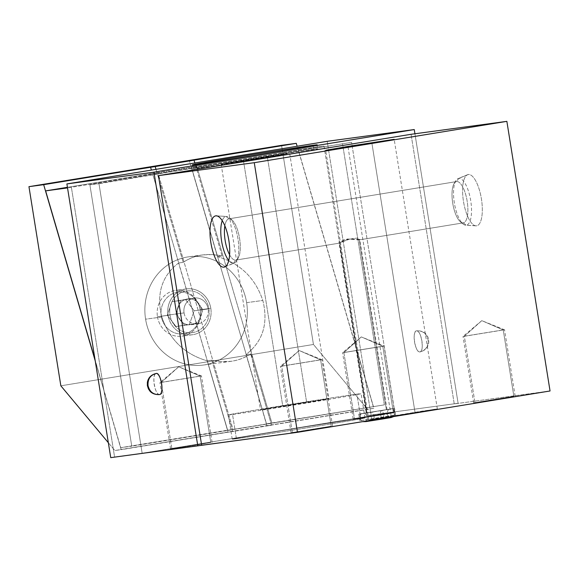 <?xml version="1.0" encoding="UTF-8"?>
<svg xmlns="http://www.w3.org/2000/svg" width="579" height="579" viewBox="0 0 579 579"><rect width="100%" height="100%" fill="white"/><g stroke="black" fill="none" stroke-linecap="round" stroke-linejoin="round"><path stroke-width="0.43" stroke-dasharray="2.9 2.17" d="M454.247 403.918L411.061 134.292L454.247 403.918L550.05 390.977L454.247 403.918M468.339 174.511A25.983 9.054 -99.3 0 0 463.475 201.376A25.983 9.054 -99.3 0 0 476.56 225.824A25.983 9.054 -99.3 0 0 481.424 198.952A25.983 9.054 -99.3 0 0 468.339 174.511L458.785 178.383L456.643 181.56L229.045 218.811A20.916 7.288 -99.3 0 0 228.98 218.819A20.916 7.288 -99.3 0 0 224.862 225.817A20.916 7.288 80.7 0 1 229.045 218.811L456.643 181.56A20.916 7.288 -99.3 0 0 454.139 183.485A20.916 7.288 -99.3 0 0 452.756 203.388A20.916 7.288 -99.3 0 0 460.414 221.808A20.916 7.288 -99.3 0 0 463.258 222.864A20.916 7.288 80.7 0 1 452.742 203.287A20.916 7.288 80.7 0 1 456.57 181.574A20.916 7.288 80.7 0 1 456.643 181.56A20.916 7.288 80.7 0 1 467.159 201.137A20.916 7.288 80.7 0 1 463.33 222.85A20.916 7.288 80.7 0 1 463.258 222.864L466.283 225.195A23.703 8.258 80.7 0 1 463.055 224.001A23.703 8.258 80.7 0 1 454.377 203.12A23.703 8.258 80.7 0 1 455.948 180.568A23.703 8.258 80.7 0 1 458.785 178.383A23.703 8.258 -99.3 0 0 458.069 178.578A23.703 8.258 -99.3 0 0 454.377 203.12A23.703 8.258 -99.3 0 0 465.704 225.217A23.703 8.258 -99.3 0 0 466.283 225.195L476.56 225.824A25.983 9.054 80.7 0 1 475.931 225.846A25.983 9.054 80.7 0 1 463.518 201.63A25.983 9.054 80.7 0 1 467.564 174.72A25.983 9.054 80.7 0 1 468.339 174.511A25.983 9.054 80.7 0 1 481.424 198.952A25.983 9.054 80.7 0 1 476.56 225.824L466.283 225.195L463.258 222.864L359.183 239.894L463.258 222.864A20.916 7.288 -99.3 0 0 467.173 201.239A20.916 7.288 -99.3 0 0 456.643 181.56L458.785 178.383A23.703 8.258 80.7 0 1 470.72 200.681A23.703 8.258 80.7 0 1 466.283 225.195A23.703 8.258 -99.3 0 0 470.72 200.681A23.703 8.258 -99.3 0 0 458.785 178.383L468.339 174.511M142.159 453.292L394.755 411.951L371.03 415.049L458.098 403.288L414.926 133.771L458.098 403.288L371.03 415.049L327.186 141.319L371.03 415.049L367.18 415.679L394.755 411.951L142.159 453.292L98.973 183.673L351.569 142.333L394.755 411.951L351.569 142.333L89.904 184.896L131.759 446.192L384.355 404.859L342.5 143.556L384.355 404.859L120.758 447.683L384.355 404.859L266.485 423.828L191.359 167.027L298.228 149.541L323.994 146.06L356.403 348.406L298.228 149.541L373.354 406.342L356.403 348.406L367.18 415.679L356.57 349.434L373.802 408.325L367.448 409.187L365.834 407.247L367.448 409.187L114.852 450.527L121.199 449.666L95.079 359.899L103.807 389.747L71.398 187.393L103.807 389.747L120.758 447.683L95.245 360.941L121.199 449.666L228.068 432.18L207.202 360.833C184.643 354.276 169.509 339.663 161.802 317.002C156.149 293.994 161.744 275.995 178.578 262.989L227.627 430.19L120.758 447.683L131.759 446.192L89.904 184.896L98.973 183.673L142.159 453.292L114.584 457.019L142.159 453.292M217.581 256.613L222.09 256.012L195.868 166.419L191.359 167.027L196.795 166.296L271.92 423.097L270.994 423.22L250.707 353.841L246.198 354.449L191.359 167.027L298.228 149.541L323.994 146.06L67.533 187.914L323.994 146.06L356.57 349.434L373.802 408.325L114.852 450.527L108.345 442.725L113.231 448.587L114.584 457.019L110.734 457.649L114.584 457.019L103.974 390.774L113.231 448.587L114.852 450.527L271.565 425.189L266.933 425.818L246.061 354.471C262.895 341.472 268.49 323.466 262.837 300.465C255.129 277.797 239.996 263.184 217.436 256.627L189.413 160.824L217.436 256.627L222.09 256.012L195.868 166.419L196.795 166.296L152.501 173.389L178.701 262.975L183.196 262.374L156.996 172.781L157.901 172.658L233.033 429.459L232.121 429.582L211.813 360.203L207.318 360.811L152.501 173.389L67.432 187.306L156.996 172.781L155.99 169.336L183.196 262.374L178.701 262.975M236.42 438.73A67.229 0.615 -9.1 0 0 321.83 425.413A67.229 0.615 -9.1 0 0 360.797 418.371A67.229 0.615 -9.1 0 0 275.387 431.688A67.229 0.615 -9.1 0 0 236.42 438.73L232.541 414.492A67.229 0.615 -9.1 0 0 317.951 401.182A67.229 0.615 -9.1 0 0 356.91 394.14A67.229 0.615 -9.1 0 0 271.5 407.457A67.229 0.615 -9.1 0 0 232.541 414.492A67.229 0.615 -9.1 0 0 306.573 403.027A67.229 0.615 -9.1 0 0 361.108 393.684A67.229 0.615 -9.1 0 0 356.91 394.14L360.797 418.371A67.229 0.615 170.9 0 1 364.987 417.915A67.229 0.615 170.9 0 1 310.453 427.266A67.229 0.615 170.9 0 1 236.42 438.73A67.229 0.615 170.9 0 1 232.23 439.186A67.229 0.615 170.9 0 1 286.764 429.835A67.229 0.615 170.9 0 1 360.797 418.371L356.91 394.14A67.229 0.615 -9.1 0 0 282.878 405.604A67.229 0.615 -9.1 0 0 228.343 414.948A67.229 0.615 -9.1 0 0 232.541 414.492L236.42 438.73M320.614 359.812L331.246 426.195L292.359 432.556L319.065 428.395L331.246 426.195L320.614 359.812L299.177 350.527L281.727 366.181L280.417 366.319L320.614 359.812L280.417 366.319L299.177 350.527L320.614 359.812L321.924 359.668L281.727 366.181L292.359 432.556L291.049 432.701L331.246 426.195L315.512 428.974L292.359 432.556L281.727 366.181L299.177 350.527L321.924 359.668L281.727 366.181M503.231 329.929L513.862 396.304L474.968 402.673L501.675 398.511L513.862 396.304L503.231 329.929L481.786 320.643L464.336 336.29L463.026 336.435L503.231 329.929L463.026 336.435L481.786 320.643L503.231 329.929L504.541 329.784L464.336 336.29L474.968 402.673L473.658 402.818L513.862 396.304L498.121 399.09L474.968 402.673L464.336 336.29L481.786 320.643L504.541 329.784L464.336 336.29M200.153 376.089L210.785 442.465L171.898 448.834L198.604 444.672L210.785 442.465L200.153 376.089L178.708 366.797L161.266 382.451L159.956 382.596L200.153 376.089L159.949 382.596L178.708 366.797L200.153 376.089L201.463 375.945L161.266 382.451L171.898 448.834L170.581 448.971L210.785 442.465L195.043 445.251L171.898 448.834L161.266 382.451L178.708 366.797L201.463 375.945L161.266 382.451M382.77 346.206L393.402 412.581L354.507 418.95L381.214 414.781L393.402 412.581L382.77 346.206L361.325 336.913L343.875 352.568L342.565 352.705L382.77 346.206L342.565 352.712L361.325 336.913L382.77 346.206L384.072 346.061L361.325 336.913L343.875 352.568L354.507 418.95L353.197 419.087L393.402 412.581L377.66 415.36L354.507 418.95L343.875 352.568L384.08 346.061L343.875 352.568M360.934 420.607L394.494 415.114L360.934 420.607L359.877 414.021L393.438 408.535L360.362 413.819L394.567 408.412L393.438 408.535L394.494 415.114L395.623 414.991L380.91 417.517L359.798 420.73L394.494 415.114L393.438 408.535L358.748 414.144L359.877 414.021L360.934 420.607M415.092 412.813L435.191 409.179L371.03 419.681L415.092 412.813L371.906 143.194L415.092 412.813L368.866 419.92L422.612 411.047L437.355 408.948L415.092 412.813M348.037 147.015L391.129 416.048L348.037 147.015M267.404 157.307L285.744 153.92L243.441 160.549L282.747 405.937L328.973 398.83L306.704 402.702L267.404 157.307L306.704 402.702L260.485 409.802L282.747 405.937L243.441 160.549L221.178 164.414L267.404 157.307L224.268 163.785L287.502 153.681L267.404 157.307M282.747 405.937L326.809 399.069L262.649 409.57L282.747 405.937M339.735 243.079L366.934 412.87L366.275 412.943L386.381 409.686L359.183 239.894L386.381 409.686L387.033 409.614L366.934 412.87L339.735 243.079C335.321 240.155 353.762 237.701 359.183 239.894C362.505 235.993 344.237 239.518 339.735 243.079L235.66 260.109L339.735 243.079L350.679 238.635L359.754 239.402M229.602 254.774A20.916 7.288 -99.3 0 0 235.66 260.109A20.916 7.288 -99.3 0 0 235.733 260.101A20.916 7.288 -99.3 0 0 239.561 238.382A20.916 7.288 -99.3 0 0 229.045 218.811L226.027 216.474A23.703 8.258 -99.3 0 0 222.235 220.686A23.703 8.258 80.7 0 1 226.027 216.474L217.024 215.924L226.027 216.474L229.045 218.811A20.916 7.288 80.7 0 1 231.897 219.861A20.916 7.288 80.7 0 1 239.547 238.28A20.916 7.288 80.7 0 1 238.164 258.183A20.916 7.288 80.7 0 1 235.66 260.109A20.916 7.288 80.7 0 1 229.602 254.774M228.748 260.485A23.703 8.258 -99.3 0 0 233.525 263.286L235.66 260.109L233.525 263.286A23.703 8.258 80.7 0 1 228.748 260.485M225.484 266.543L233.525 263.286A23.703 8.258 -99.3 0 0 236.362 261.1A23.703 8.258 -99.3 0 0 237.926 238.548A23.703 8.258 -99.3 0 0 229.255 217.668A23.703 8.258 -99.3 0 0 226.027 216.474A23.703 8.258 80.7 0 1 226.606 216.459A23.703 8.258 80.7 0 1 237.926 238.548A23.703 8.258 80.7 0 1 234.234 263.098A23.703 8.258 80.7 0 1 233.525 263.286L225.484 266.543M359.183 239.894L347.386 238.975L339.033 242.71M386.381 409.686L366.934 412.87L386.381 409.686M233.033 429.459L271.92 423.097L196.795 166.296L157.901 172.658L233.033 429.459M419.898 351.938A10.668 3.72 -99.3 0 0 421.896 340.901A10.668 3.72 -99.3 0 0 416.518 330.862A10.668 3.72 -99.3 0 0 414.521 341.899A10.668 3.72 -99.3 0 0 419.898 351.938L419.934 351.931C424.892 350.729 427.838 347.769 428.75 343.05L428.742 339.685L427.671 336.471L426.325 334.474C426.079 334.097 423.379 330.493 416.779 330.826L416.518 330.862C422.619 330.508 426.47 333.482 428.076 339.786C428.518 346.278 425.789 350.331 419.898 351.938C424.754 351.945 421.172 329.567 416.518 330.862C411.662 330.855 415.244 353.233 419.898 351.938C425.789 350.331 428.518 346.278 428.076 339.786C426.47 333.482 422.619 330.508 416.518 330.862M159.623 394.531A10.668 3.72 80.7 0 1 159.601 394.538A10.668 3.72 80.7 0 1 154.224 384.499A10.668 3.72 80.7 0 1 156.221 373.462C151.365 373.455 154.948 395.826 159.601 394.538L159.442 394.56M197.135 168.467A63.01 0.572 -9.1 0 0 277.189 155.99A63.01 0.572 -9.1 0 0 313.709 149.389A63.01 0.572 -9.1 0 0 233.655 161.867A63.01 0.572 -9.1 0 0 197.135 168.467L196.476 164.356L197.135 168.467A63.01 0.572 170.9 0 1 193.205 168.894A63.01 0.572 170.9 0 1 244.316 160.13A63.01 0.572 170.9 0 1 313.709 149.389A63.01 0.572 170.9 0 1 317.639 148.962A63.01 0.572 170.9 0 1 266.528 157.72A63.01 0.572 170.9 0 1 197.135 168.467M313.116 145.676L313.709 149.389L313.116 145.676M351.569 142.333L89.904 184.896L351.569 142.333M281.553 145.329L313.449 344.469L365.834 407.247L313.449 344.469L60.846 385.809L313.449 344.469L281.553 145.329M356.57 349.434L297.128 146.234L356.57 349.434M157.466 316.756A23.109 21.655 82.3 0 0 182.494 336.066A23.109 21.655 82.3 0 0 200.211 309.758A23.109 21.655 82.3 0 0 175.184 290.441A23.109 21.655 82.3 0 0 157.466 316.756A23.109 21.655 -97.7 0 1 175.741 290.354A23.109 21.655 -97.7 0 1 200.211 309.758L210.807 308.325A23.109 21.655 -97.7 0 1 193.089 334.64A23.109 21.655 -97.7 0 1 168.055 315.323A23.109 21.655 -97.7 0 1 185.779 289.008A23.109 21.655 -97.7 0 1 210.807 308.325A23.109 21.655 82.3 0 0 186.337 288.928A23.109 21.655 82.3 0 0 168.055 315.323L157.466 316.756L168.055 315.323A23.109 21.655 82.3 0 0 192.525 334.72A23.109 21.655 82.3 0 0 210.807 308.325L200.211 309.758A23.109 21.655 -97.7 0 1 181.929 336.153A23.109 21.655 -97.7 0 1 157.466 316.756M222.09 256.012L212.348 254.55L202.773 254.912C195.528 255.918 189 258.4 183.196 262.374C194.58 254.84 207.543 252.719 222.09 256.012M178.578 262.989C161.744 275.995 156.149 293.994 161.802 317.002L145.59 319.188A54.614 51.191 -97.7 0 1 188.797 256.801A54.614 51.191 -97.7 0 1 246.625 302.651L262.837 300.465L246.625 302.651A54.614 51.191 -97.7 0 1 203.417 365.045A54.614 51.191 -97.7 0 1 145.59 319.188L161.802 317.002C169.509 339.663 184.643 354.276 207.202 360.833L228.068 432.18L232.7 431.55L232.121 429.582L227.627 430.19L207.318 360.811L211.813 360.203L221.554 361.658L231.13 361.303C238.374 360.297 244.903 357.808 250.707 353.841L246.061 354.471C262.895 341.472 268.49 323.466 262.837 300.465C255.129 277.797 239.996 263.184 217.436 256.627M246.625 302.651A54.614 51.191 82.3 0 0 187.473 256.996A54.614 51.191 82.3 0 0 145.59 319.188A54.614 51.191 82.3 0 0 204.742 364.85A54.614 51.191 82.3 0 0 246.625 302.651M184.057 312.892A13.02 12.21 -97.7 0 1 194.045 298.062A13.02 12.21 -97.7 0 1 208.158 308.947A13.02 12.21 -97.7 0 1 198.17 323.784A13.02 12.21 -97.7 0 1 184.057 312.892L177.384 313.796A13.02 12.21 -97.7 0 1 177.268 310.351A13.02 12.21 -97.7 0 1 179.432 304.163A13.02 12.21 -97.7 0 1 184.361 299.893A13.02 12.21 -97.7 0 1 187.69 298.916A13.02 12.21 -97.7 0 1 190.52 298.887A13.02 12.21 -97.7 0 1 196.527 301.362A13.02 12.21 -97.7 0 1 200.515 306.552A13.02 12.21 -97.7 0 1 201.478 309.852L208.158 308.947A13.02 12.21 82.3 0 0 194.363 298.019A13.02 12.21 82.3 0 0 184.057 312.892A13.02 12.21 82.3 0 0 197.852 323.827A13.02 12.21 82.3 0 0 208.158 308.947L201.478 309.852A13.02 12.21 82.3 0 0 200.515 306.552L196.527 301.362A13.02 12.21 82.3 0 0 190.52 298.887L184.361 299.893A13.02 12.21 82.3 0 0 179.432 304.163L177.268 310.351A13.02 12.21 -97.7 0 1 179.432 304.163L175.98 314.028L167.28 315.2L172.014 301.666L180.713 300.494L179.432 304.163L180.713 300.494L184.361 299.893L172.014 301.666L194.168 298.294L190.52 298.887L194.168 298.294L196.527 301.362L194.168 298.294L185.468 299.466L194.182 310.8L202.882 309.62L200.515 306.552L202.882 309.62L201.601 313.297A13.02 12.21 82.3 0 0 201.478 309.852A13.02 12.21 -97.7 0 1 201.601 313.297L202.882 309.62L194.182 310.8L189.449 324.334L198.148 323.154L201.601 313.297A13.02 12.21 -97.7 0 1 199.429 319.485L198.148 323.154L194.501 323.755A13.02 12.21 82.3 0 0 199.429 319.485A13.02 12.21 -97.7 0 1 194.501 323.755L176.002 326.534L194.501 323.755A13.02 12.21 -97.7 0 1 191.179 324.732A13.02 12.21 -97.7 0 1 188.349 324.761L184.701 325.355L182.334 322.286A13.02 12.21 82.3 0 0 188.349 324.761A13.02 12.21 -97.7 0 1 182.334 322.286L184.701 325.355L176.002 326.534L167.28 315.2L175.98 314.028L182.334 322.286A13.02 12.21 -97.7 0 1 178.346 317.097L175.98 314.028L177.268 310.351A13.02 12.21 82.3 0 0 177.384 313.796A13.02 12.21 82.3 0 0 178.346 317.097A13.02 12.21 -97.7 0 1 177.384 313.796L184.057 312.892M201.601 313.297A13.02 12.21 -97.7 0 1 199.429 319.485L201.601 313.297M182.334 322.286A13.02 12.21 -97.7 0 1 178.346 317.097L182.334 322.286M194.501 323.755A13.02 12.21 -97.7 0 1 188.349 324.761L194.501 323.755M161.288 316.185A21.025 19.7 -97.7 0 1 177.406 292.243A21.025 19.7 -97.7 0 1 200.175 309.816A21.025 19.7 -97.7 0 1 184.057 333.757A21.025 19.7 -97.7 0 1 161.288 316.185A21.025 19.7 -97.7 0 1 177.919 292.163A21.025 19.7 -97.7 0 1 200.175 309.816L208.874 308.643A21.025 19.7 82.3 0 0 186.619 290.991A21.025 19.7 82.3 0 0 169.987 315.005L161.288 316.185L169.987 315.005A21.025 19.7 82.3 0 0 192.756 332.578A21.025 19.7 82.3 0 0 208.874 308.643A21.025 19.7 82.3 0 0 186.105 291.071A21.025 19.7 82.3 0 0 169.987 315.005A21.025 19.7 82.3 0 0 192.25 332.657A21.025 19.7 82.3 0 0 208.874 308.643L200.175 309.816A21.025 19.7 -97.7 0 1 183.55 333.83A21.025 19.7 -97.7 0 1 161.288 316.185M185.468 299.466L172.014 301.666L167.28 315.2L176.002 326.534L189.449 324.334L194.182 310.8L185.468 299.466M196.527 301.362A13.02 12.21 -97.7 0 1 200.515 306.552L196.527 301.362M184.361 299.893A13.02 12.21 -97.7 0 1 190.52 298.887L184.361 299.893M373.802 408.325L266.933 425.818L373.802 408.325M232.121 429.582L232.7 431.55L271.565 425.189L250.707 353.841C239.322 361.368 226.36 363.489 211.813 360.203L232.121 429.582M246.061 354.471L266.933 425.818L271.565 425.189L270.994 423.22L266.485 423.828L246.198 354.449M195.868 166.419L194.862 162.974L195.868 166.419M394.104 412.697L383.587 414.593A4.212 1.469 -99.3 0 0 381.452 410.634A4.212 1.469 -99.3 0 0 380.678 414.984L373.969 415.896A4.212 1.469 -99.3 0 0 371.834 411.93A4.212 1.469 -99.3 0 0 371.059 416.287L394.104 412.697L371.059 416.287A4.212 1.469 -99.3 0 0 373.194 420.253A4.212 1.469 -99.3 0 0 373.969 415.896L380.678 414.984A4.212 1.469 -99.3 0 0 382.813 418.95A4.212 1.469 80.7 0 1 380.678 414.984A4.212 1.469 80.7 0 1 381.452 410.634A4.212 1.469 80.7 0 1 383.587 414.593L394.104 412.697M383.464 418.241A4.212 1.469 -99.3 0 0 383.587 414.593L360.543 418.19L371.059 416.287A4.212 1.469 80.7 0 1 371.834 411.93A4.212 1.469 80.7 0 1 373.969 415.896L380.678 414.984L373.969 415.896A4.212 1.469 80.7 0 1 373.194 420.253A4.212 1.469 80.7 0 1 371.059 416.287L360.543 418.19L383.587 414.593A4.212 1.469 80.7 0 1 383.464 418.241M437.355 408.948L394.169 139.322M368.866 419.92L325.68 150.294M289.666 153.442L328.973 398.83M221.178 164.414L260.485 409.802M364.987 417.915L361.108 393.684M232.23 439.186L228.343 414.948M291.049 432.701L280.417 366.319M332.563 426.05L321.931 359.675M473.658 402.818L463.026 336.435M515.172 396.166L504.541 329.784M170.581 448.971L159.949 382.596M212.095 442.327L201.463 375.945M353.197 419.087L342.565 352.712M394.712 412.436L384.08 346.061M456.57 181.574L228.98 218.819M463.055 224.001L460.414 221.808M455.948 180.568L454.139 183.485M475.931 225.846L465.704 225.217M467.564 174.72L458.069 178.578M359.255 239.887L463.33 222.85M339.808 243.064L235.733 260.101M231.897 219.861L229.255 217.668M238.164 258.183L236.362 261.1M224.746 266.955L234.234 263.098M216.38 215.829L226.606 216.459M387.033 409.614L359.791 239.503M366.275 412.943L339.033 242.833M395.623 414.991L394.567 408.412M358.748 414.144L359.798 420.73M316.981 144.851L317.639 148.962M192.546 164.783L193.205 168.894M202.773 254.912L188.797 256.801M203.417 365.045L231.13 361.303M187.69 298.916L194.363 298.019M191.179 324.732L197.852 323.827M186.619 290.991L177.919 292.163M186.337 288.928L175.741 290.354M192.525 334.72L181.929 336.153M192.25 332.657L183.55 333.83M393.662 416.569L395.24 412.574C393.199 409.215 391.404 408.065 389.833 409.129L361.904 413.768C360.558 413.934 359.725 415.447 359.414 418.306L362.382 421.686M381.452 410.634L390.007 409.165C388.632 408.788 387.604 410.366 386.91 413.905C388.675 417.054 390.152 418.233 391.332 417.437L364.64 421.715C365.733 422.257 366.768 420.672 367.737 416.974C365.66 413.761 364.191 412.588 363.315 413.442L381.452 410.634"/><path stroke-width="0.87" d="M201.651 445.258L158.465 175.632L254.268 162.692L297.454 432.31L110.734 457.649L201.651 445.258L158.465 175.632L254.268 162.692L506.864 121.351L550.05 390.977L297.454 432.31L201.651 445.258M215.743 215.851A25.983 9.054 -99.3 0 0 210.879 242.717A25.983 9.054 -99.3 0 0 223.964 267.158A25.983 9.054 -99.3 0 0 228.828 240.292A25.983 9.054 -99.3 0 0 215.743 215.851A25.983 9.054 -99.3 0 0 210.879 242.717A25.983 9.054 -99.3 0 0 223.964 267.158L225.484 266.543L223.964 267.158A25.983 9.054 -99.3 0 0 224.746 266.955A25.983 9.054 -99.3 0 0 228.792 240.046A25.983 9.054 -99.3 0 0 216.38 215.829A25.983 9.054 -99.3 0 0 215.743 215.851L217.024 215.924L215.743 215.851M411.061 134.292L506.864 121.351L411.061 134.292L158.465 175.632L411.061 134.292M347.943 146.429L391.078 139.952L327.844 150.062L347.943 146.429L348.037 147.015L347.943 146.429L325.68 150.294L340.416 148.195L394.169 139.322L347.943 146.429M254.268 162.692L297.454 432.31L550.05 390.977L506.864 121.351L254.268 162.692M224.862 225.817A20.916 7.288 -99.3 0 0 229.602 254.774A20.916 7.288 80.7 0 1 224.862 225.817M222.235 220.686A23.703 8.258 -99.3 0 0 228.748 260.485A23.703 8.258 80.7 0 1 222.235 220.686M95.079 359.899L45.632 190.875L67.533 187.914L45.632 190.875L67.432 187.306L45.632 190.875L95.079 359.899M327.186 141.319L66.889 183.919L110.734 457.649L66.889 183.919L153.956 172.151L197.801 445.888L153.956 172.151L414.253 129.558L153.956 172.151L66.889 183.919L327.186 141.319L414.253 129.558L414.926 133.771L414.253 129.558L327.186 141.319M313.051 145.278A63.01 0.572 170.9 0 1 276.53 151.879A63.01 0.572 170.9 0 1 196.476 164.356A63.01 0.572 170.9 0 1 232.997 157.756A63.01 0.572 170.9 0 1 313.051 145.278L313.116 145.676L313.051 145.278A63.01 0.572 -9.1 0 0 243.658 156.026A63.01 0.572 -9.1 0 0 192.546 164.783A63.01 0.572 -9.1 0 0 196.476 164.356A63.01 0.572 -9.1 0 0 265.87 153.616A63.01 0.572 -9.1 0 0 316.981 144.851A63.01 0.572 -9.1 0 0 313.051 145.278M156.142 373.477L156.221 373.462C160.875 372.167 164.458 394.545 159.601 394.538C153.507 394.892 149.65 391.918 148.043 385.614C147.602 379.115 150.33 375.069 156.221 373.462A10.668 3.72 80.7 0 1 161.592 383.464A10.668 3.72 80.7 0 1 159.623 394.531L159.442 394.56M156.221 373.462C150.33 375.069 147.602 379.115 148.043 385.614C149.65 391.918 153.507 394.892 159.601 394.538M297.128 146.234L296.282 143.339L281.553 145.329L296.282 143.339L155.179 166.564L28.95 186.662L281.553 145.329L28.95 186.662L60.846 385.809L28.95 186.662L43.678 184.679L95.245 360.941L43.678 184.679L150.547 167.186L151.394 170.088L150.547 167.186L155.179 166.564L155.99 169.336L155.179 166.564L296.282 143.339L297.128 146.234M60.846 385.809L108.345 442.725L60.846 385.809M194.862 162.974L194.045 160.202L194.862 162.974M393.662 416.569L391.18 417.531L382.813 418.95A4.212 1.469 -99.3 0 0 383.464 418.241A4.212 1.469 80.7 0 1 382.813 418.95L366.037 421.584L362.382 421.686M159.638 394.531L159.341 394.574C152.74 394.907 150.041 391.303 149.795 390.926L148.448 388.929L147.377 385.715L147.37 382.343C148.289 377.631 151.228 374.671 156.185 373.469"/></g></svg>
